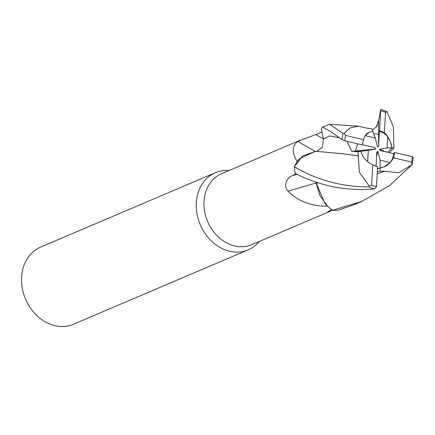 <?xml version="1.0" encoding="UTF-8"?>
<svg xmlns="http://www.w3.org/2000/svg" width="435" height="435" viewBox="0 0 435 435"><rect width="100%" height="100%" fill="white"/><g stroke="black" fill="none" stroke-linecap="round" stroke-linejoin="round"><path stroke-width="0.65" d="M339.251 137.835L329.768 135.905L323.412 138.928L321.389 128.912L323.422 138.923L322.427 147.046L316.789 151.505L322.438 147.046L323.422 138.923L321.383 128.869L322.596 127.036L331.28 131.957L342.046 139.722L344.852 140.82L362.6 144.991A18.863 15.432 66.9 0 1 363.655 139.7L345.504 135.399L344.199 133.175L343.03 133.425L329.632 124.252L322.596 127.036M314.782 151.641L302.57 156.029L294.364 166.665L297.149 161.602A38.557 31.548 66.9 0 1 297.154 161.564C291.798 152.62 292.021 145.899 297.823 141.408L322.09 132.12M318.496 182.961L316.082 182.907L319.964 195.679L327.74 206.386L332.443 210.214L327.582 206.244A38.557 31.548 66.9 0 1 327.544 206.233C311.253 206.331 298.078 201.307 288.019 191.161C282.603 184.853 287.551 177.67 292.07 175.773L296.197 173.848M300.03 140.293L221.562 173.706A38.557 31.548 66.9 0 0 204.662 211.579A38.557 31.548 66.9 0 0 234.617 245.944A38.557 31.548 66.9 0 0 251.778 244.655L330.247 211.241L327.919 211.709L331.492 209.545M229.055 170.515A41.912 34.289 66.9 0 0 215.374 172.695A41.912 34.289 66.9 0 0 197.001 213.862A41.912 34.289 66.9 0 0 229.566 251.218A41.912 34.289 66.9 0 0 248.222 249.82A41.912 34.289 66.9 0 0 259.271 241.468M357.951 151.668L368.298 150.298L367.667 161.641C364.247 158.802 361.985 155.349 360.887 151.277L355.444 151.032L357.733 143.849L355.444 151.032L351.823 151.391L357.951 151.668L358.326 155.909L341.578 153.653M365.21 135.671L369.391 132.158L372.757 131.348L375.291 138.064L365.21 135.671M215.374 172.695L40.656 247.107A41.912 34.289 66.9 0 0 22.283 288.274A41.912 34.289 66.9 0 0 54.843 325.625A41.912 34.289 66.9 0 0 73.499 324.227L248.222 249.82M332.432 210.208L330.247 211.241M315.718 151.576A614.976 227.391 56.9 0 1 297.823 141.408M314.663 151.646L299.568 158.661A33.343 27.28 66.9 0 0 297.154 161.564M299.568 158.661L297.149 161.602M316.044 183.004A614.976 169.634 -23.3 0 0 288.019 191.161M315.87 182.118L324.64 203.014A33.343 27.28 66.9 0 0 327.544 206.233M324.64 203.014L327.582 206.244M316.06 182.879L315.924 182.14M384.007 171.216L398.759 172.749L412.249 164.604L389.352 185.723L361.697 201.487L332.509 210.263L327.74 206.386L319.97 195.69L316.033 182.907M376.025 166.279L376.797 152.06L377.89 151.391L380.087 160.189L380.157 167.953L377.482 168.823L384.17 166.866L380.157 167.953L380.185 171.026L384.018 171.292L377.21 173.831M377.89 151.391L376.558 156.497M373.589 133.561L378.597 134.42L379.385 131.326L378.58 146.193L377.488 146.861L375.291 138.064M387.71 136.612L390.461 141.973L392.027 148.025L387.079 147.954L387.71 136.612A18.863 15.432 66.9 0 0 379.385 131.326M389.227 152.663L393.985 148.052L392.027 148.025L387.628 152.288L392.027 148.025C390.956 141.571 388.401 136.481 384.366 132.757A18.863 15.432 66.9 0 0 379.581 130.766A18.863 15.432 66.9 0 0 379.554 130.761L378.597 134.42L378.58 146.193M380.087 160.189L390.168 162.581A18.863 15.432 66.9 0 0 393.604 153.691L380.402 150.586L379.652 149.221L385.361 151.755M390.168 162.581L384.17 166.866C388.123 165.115 391.234 162.092 393.496 157.796A18.863 15.432 66.9 0 0 394.55 152.506L393.604 153.691M362.616 144.757L374.975 147.666L375.726 149.031L355.444 151.032L360.887 151.282C362.67 157.426 366.64 161.912 372.784 164.74L371.642 185.169L369.288 186.055L368.581 186.876C338.952 187.262 311.438 177.252 294.332 166.735L302.559 156.034L314.69 151.646L317.577 151.445L341.366 153.62M375.726 149.031L368.298 150.298M379.652 149.221L387.079 147.954M372.784 164.74A18.863 15.432 66.9 0 0 377.569 166.73A18.863 15.432 66.9 0 0 377.596 166.735L376.487 186.93L374.269 188.937C353.285 191.041 332.133 187.045 324.983 184.81C313.385 181.64 303.472 177.823 295.24 173.364A41.912 34.289 66.9 0 1 294.332 166.735M384.366 132.757L385.508 112.328L387.09 111.768L380.69 109.375L379.113 118.423L376.764 126.346L372.355 130.288M379.113 118.423L380.69 109.375M393.762 143.729L393.447 127.091L387.09 111.768M412.249 164.604L413.25 157.829L412.478 156.73L394.55 152.506M332.509 210.263A41.912 34.289 66.9 0 0 338.212 210.176L355.438 204.156L361.697 201.487M393.985 148.052L393.816 143.724M347.048 141.337L351.823 151.391M358.402 155.888L341.301 153.609M358.282 155.915L359.343 172.265L369.288 186.055M316.109 182.885L318.398 182.928M377.314 171.961L380.185 171.026M384.023 171.336L377.21 173.88M363.655 139.7C364.383 136.057 366.292 133.545 369.391 132.158L372.751 131.348L371.751 128.689L368.124 128.336M368.157 128.412L358.56 126.204L350.148 127.933L344.199 133.175M380.652 110.572L379.554 130.761M378.619 120.446L378.597 134.42M393.496 157.796L411.646 162.097L412.179 164.653M323.406 138.879A611.159 225.977 56.9 0 1 315.935 134.681M297.105 174.304A611.159 168.579 -23.3 0 0 292.07 175.773M385.508 112.328A39.813 32.576 66.9 0 0 380.696 110.789A39.813 32.576 66.9 0 0 380.641 110.773M371.642 185.169A39.813 32.576 66.9 0 0 376.454 186.707A39.813 32.576 66.9 0 0 376.509 186.724M377.46 124.508L376.4 126.982M368.581 186.876A41.912 34.289 66.9 0 0 374.269 188.937M343.03 133.425A41.912 34.289 66.9 0 0 342.046 139.722M345.504 135.399A39.813 32.576 66.9 0 0 344.852 140.82M411.646 162.097A39.813 32.576 66.9 0 0 412.298 156.676M331.595 132.191L331.28 131.957M376.324 127.096L378.243 121.637M329.632 124.252L358.56 126.204"/></g></svg>

